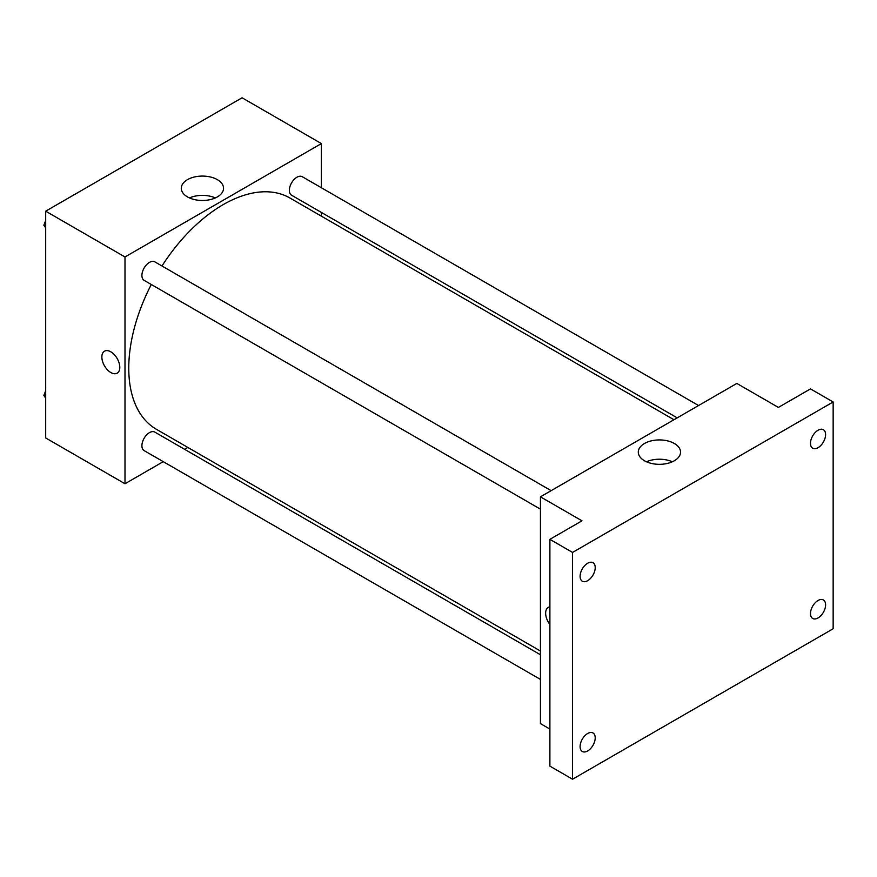 <?xml version="1.0" encoding="UTF-8"?>
<svg xmlns="http://www.w3.org/2000/svg" width="877" height="877" viewBox="0 0 877 877"><rect width="100%" height="100%" fill="white"/><g stroke="black" fill="none" stroke-linecap="round" stroke-linejoin="round"><path stroke-width="1.32" d="M163.254 461.653L124.994 483.753L45.681 437.952L45.681 211.182L242.074 97.785L321.388 143.576L321.388 187.766M187.853 447.456L184.619 449.32M151.293 284.488A133.534 77.099 120 0 0 128.766 368.176A133.534 77.099 120 0 0 156.424 429.302L540.44 651.019M673.974 419.732L289.958 198.027A133.534 77.099 120 0 0 161.982 265.983M321.388 212.431L321.388 216.17M124.994 483.753L124.994 256.972L321.388 143.576M698.574 405.536L302.258 176.715A10.677 6.172 120 0 0 294.025 179.577A10.677 6.172 120 0 0 289.355 190.331A10.677 6.172 120 0 0 291.57 195.22L677.208 417.869M540.44 654.757L154.812 432.109A10.677 6.172 120 0 0 146.58 434.97A10.677 6.172 120 0 0 141.91 445.724A10.677 6.172 120 0 0 144.124 450.614L540.44 679.423M540.44 509.164L144.124 280.355A10.677 6.172 -60 0 1 144.124 268.011A10.677 6.172 -60 0 1 154.812 261.85L551.129 490.66M124.994 256.972L45.681 211.182M187.481 196.908A21.125 12.201 180 0 1 181.287 188.281A21.125 12.201 180 0 1 202.423 176.08A21.125 12.201 180 0 1 223.547 188.281A21.125 12.201 180 0 1 210.502 199.55A21.125 12.201 180 0 1 187.481 196.908M119.798 367.364A12.684 7.323 60 0 1 117.178 373.163A12.684 7.323 60 0 1 104.484 365.841A12.684 7.323 60 0 1 104.484 351.195A12.684 7.323 60 0 1 114.262 354.593A12.684 7.323 60 0 1 119.798 367.364M117.178 373.163A12.684 7.323 60 0 1 104.495 365.841A12.684 7.323 60 0 1 104.495 351.195M189.487 197.928A21.125 12.201 180 0 1 215.347 197.928M549.89 729.061L540.44 723.613L540.44 496.831L736.844 383.435L778.381 407.421L810.491 388.895L833.15 401.973L833.15 628.754L572.549 779.214L549.89 766.125L549.89 539.344L581.988 520.817L540.44 496.831M572.549 779.214L572.549 552.433L549.89 539.344M572.549 552.433L833.15 401.973M644.474 460.754A21.125 12.201 180 0 1 638.292 452.126A21.125 12.201 180 0 1 659.416 439.925A21.125 12.201 180 0 1 680.541 452.126A21.125 12.201 180 0 1 667.496 463.396A21.125 12.201 180 0 1 644.474 460.754M548.268 607.41A12.684 7.323 60 0 0 549.89 624.468A12.684 7.323 60 0 1 548.268 607.41A12.684 7.323 60 0 1 549.89 606.862M646.481 461.773A21.125 12.201 180 0 1 672.341 461.773M818.044 447.676A10.677 6.172 -60 0 1 812.705 448.213A10.677 6.172 -60 0 1 811.061 439.651A10.677 6.172 -60 0 1 818.044 430.234A10.677 6.172 -60 0 1 823.382 429.708A10.677 6.172 -60 0 1 825.027 438.27A10.677 6.172 -60 0 1 818.044 447.676M587.656 580.695A10.677 6.172 -60 0 1 582.317 581.221A10.677 6.172 -60 0 1 580.673 572.659A10.677 6.172 -60 0 1 587.656 563.242A10.677 6.172 -60 0 1 592.995 562.716A10.677 6.172 -60 0 1 594.639 571.278A10.677 6.172 -60 0 1 587.656 580.695M587.656 750.953A10.677 6.172 -60 0 1 582.317 751.479A10.677 6.172 -60 0 1 580.673 742.918A10.677 6.172 -60 0 1 587.656 733.501A10.677 6.172 -60 0 1 592.995 732.975A10.677 6.172 -60 0 1 594.639 741.536A10.677 6.172 -60 0 1 587.656 750.953M818.044 617.934A10.677 6.172 -60 0 1 812.705 618.471A10.677 6.172 -60 0 1 811.061 609.91A10.677 6.172 -60 0 1 818.044 600.493A10.677 6.172 -60 0 1 823.382 599.967A10.677 6.172 -60 0 1 825.027 608.528A10.677 6.172 -60 0 1 818.044 617.934M45.681 227.834L43.85 225.225L45.681 220.522M50.351 208.485L63.55 200.855M45.681 226.288L43.85 225.225M45.681 218.581A10.677 6.172 120 0 0 45.604 219.853A10.677 6.172 120 0 0 45.637 220.631M197.796 123.35L210.995 115.731M45.681 398.092L43.85 395.483L45.681 390.78M45.681 396.547L43.85 395.483M45.681 388.84A10.677 6.172 120 0 0 45.604 390.112A10.677 6.172 120 0 0 45.637 390.89"/></g></svg>
